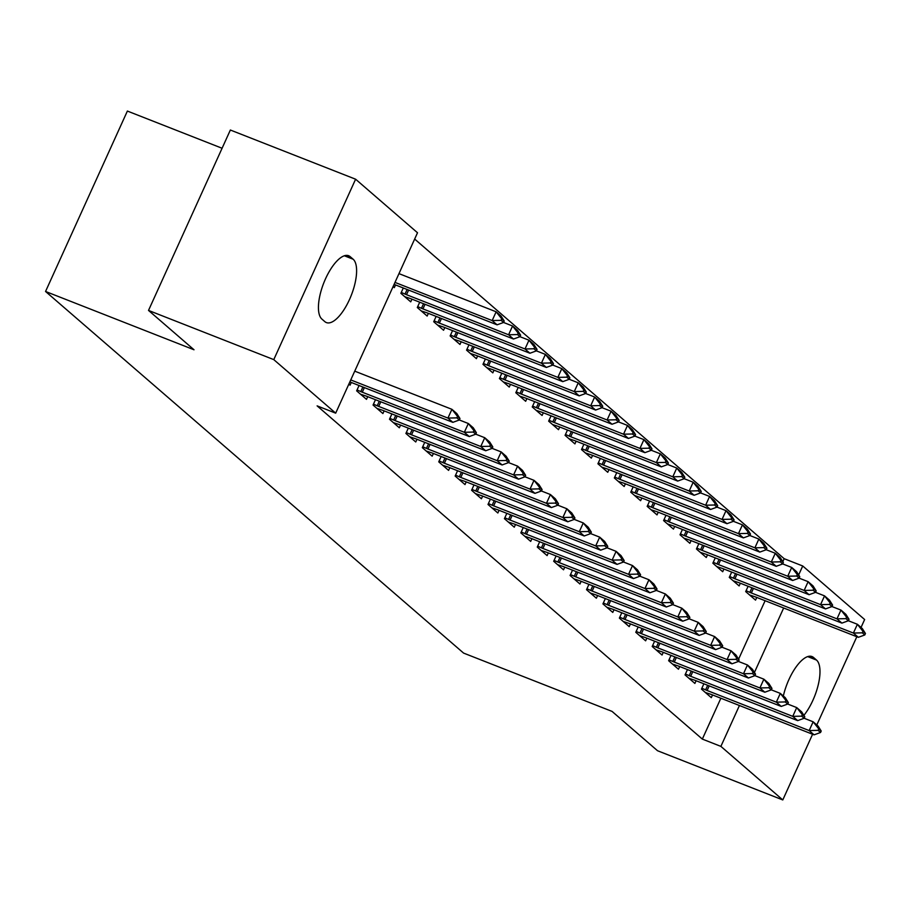 <?xml version="1.0" encoding="UTF-8"?>
<svg xmlns="http://www.w3.org/2000/svg" width="911" height="911" viewBox="0 0 911 911"><rect width="100%" height="100%" fill="white"/><g stroke="black" fill="none" stroke-linecap="round" stroke-linejoin="round"><path stroke-width="1.37" d="M782.822 561.654L784.166 558.694L414.664 239.058M784.166 558.694L802.728 565.982L864.63 619.526L861.043 627.44M222.079 148.254L127.381 111.062L45.55 291.474L463.597 653.096L612.055 711.4L657.537 750.744L782.788 799.938L720.886 746.382L739.436 705.513M45.55 291.474L194.009 349.767L148.516 310.423L230.358 130.022L355.609 179.205L417.511 232.76L335.681 413.161L273.778 359.617L355.609 179.205M731.692 572.074L729.267 577.403L739.128 585.921L740.347 583.222M687.452 669.585L685.038 674.914L694.888 683.432L696.106 680.745M698.851 543.662L696.437 548.991L706.287 557.509L707.505 554.822M654.61 641.185L652.196 646.503L662.046 655.032L663.265 652.333M666.009 515.262L663.595 520.58L673.445 529.109L674.664 526.41M621.769 612.773L619.355 618.102L629.205 626.62L630.435 623.933M633.168 486.85L630.754 492.179L640.604 500.697L641.822 498.01M588.939 584.361L586.513 589.69L596.375 598.208L597.593 595.521M600.326 458.438L597.912 463.767L607.762 472.285L608.992 469.598M556.097 555.961L553.683 561.278L563.533 569.808L564.752 567.109M567.485 430.038L565.071 435.356L574.921 443.885L576.151 441.186M523.256 527.549L520.841 532.878L530.692 541.396L531.91 538.708M534.655 401.626L532.229 406.955L542.091 415.473L543.309 412.785M490.414 499.137L488 504.466L497.85 512.995L499.069 510.297M501.813 373.214L499.399 378.543L509.249 387.061L510.467 384.374M457.573 470.736L455.158 476.054L465.009 484.584L466.227 481.885M468.971 344.813L466.557 350.131L476.407 358.661L477.626 355.962M424.731 442.325L422.317 447.654L432.167 456.172L433.397 453.484M436.13 316.402L433.716 321.731L443.566 330.249L444.784 327.561M391.901 413.913L389.475 419.242L399.325 427.771L400.555 425.073M403.288 287.99L400.874 293.319L410.724 301.848L411.943 299.15M359.059 385.512L356.645 390.842L366.495 399.36L367.714 396.661M335.681 413.161L317.119 405.873L702.335 739.094L720.874 698.225M738.593 659.165L765.115 600.713M348.856 384.112L350.075 385.159L351.293 382.461M395.533 284.949L394.304 287.637L393.096 286.589M375.48 399.713L373.055 405.042L382.916 413.56L384.135 410.872M419.709 302.201L417.295 307.519L427.145 316.049L428.364 313.35M408.31 428.124L405.896 433.454L415.746 441.972L416.976 439.273M452.551 330.602L450.136 335.931L459.987 344.46L461.205 341.762M441.152 456.525L438.738 461.854L448.588 470.383L449.818 467.685M485.392 359.014L482.978 364.343L492.828 372.861L494.047 370.173M473.993 484.937L471.579 490.266L481.429 498.784L482.648 496.096M518.234 387.426L515.808 392.743L525.67 401.273L526.888 398.574M506.835 513.348L504.421 518.666L514.271 527.196L515.489 524.497M551.075 415.826L548.65 421.155L558.5 429.673L559.73 426.986M539.676 541.749L537.262 547.078L547.112 555.596L548.331 552.909M583.905 444.238L581.491 449.567L591.341 458.085L592.571 455.398M572.518 570.161L570.092 575.49L579.954 584.008L581.172 581.32M616.747 472.65L614.333 477.968L624.183 486.497L625.402 483.798M605.348 598.573L602.934 603.891L612.784 612.42L614.014 609.721M649.589 501.05L647.174 506.379L657.025 514.897L658.243 512.21M638.19 626.973L635.776 632.302L645.626 640.82L646.856 638.133M682.43 529.462L680.016 534.791L689.866 543.309L691.085 540.61M671.031 655.385L668.617 660.714L678.467 669.232L679.686 666.545M715.272 557.874L712.846 563.192L722.708 571.721L723.926 569.022M703.873 683.797L701.459 689.115L711.309 697.644L712.527 694.945M748.113 586.274L745.688 591.603L755.538 600.121L756.768 597.434M783.335 696.004A34.527 13.221 -68.6 0 1 812.031 656.569A34.527 13.221 -68.6 0 1 813.569 657.503L816.518 660.065A34.527 13.221 -68.6 0 1 818.442 683.99A34.527 13.221 -68.6 0 1 803.889 715.374M754.433 672.455L783.665 607.99M798.662 574.932L802.728 565.982M856.83 636.721L816.803 724.951M812.589 734.243L782.788 799.938M148.516 310.423L273.778 359.617M702.335 739.094L720.886 746.382M321.89 319.078A34.527 13.221 -68.6 0 1 324.612 280.895A34.527 13.221 -68.6 0 1 348.662 255.74A34.527 13.221 -68.6 0 1 350.2 256.674L353.149 259.225A34.527 13.221 -68.6 0 1 350.428 297.407A34.527 13.221 -68.6 0 1 326.377 322.574A34.527 13.221 -68.6 0 1 324.84 321.64L321.89 319.078M357.044 389.931L360.802 391.593A5.398 0.672 -155.6 0 0 362.293 392.208L464.348 432.292L468.334 423.513L459.326 419.971L459.975 418.525L457.516 416.395L456.855 417.864L459.315 419.994L452.858 422.351L350.792 382.267A5.398 0.672 -155.6 0 0 349.858 381.914M350.758 379.921L447.927 418.081L451.913 409.312L456.832 413.571L459.975 418.525M354.743 371.153L451.913 409.312L457.516 416.395M452.858 422.351L447.927 418.081L456.855 417.864M394.087 284.403A5.398 0.672 24.4 0 1 395.032 284.744L497.087 324.828L492.168 320.57L394.998 282.41M501.084 320.342L503.555 322.471L504.216 321.014L501.756 318.884L501.084 320.342L492.168 320.57L496.142 311.79L398.972 273.63M501.756 318.884L496.142 311.79L501.073 316.049L504.216 321.014M497.087 324.828L503.555 322.471M475.736 434.194L476.396 432.736L473.936 430.607L473.276 432.065L475.736 434.194L469.279 436.551L367.213 396.467A5.398 0.672 -155.6 0 0 365.892 395.989L360.528 394.201M469.279 436.551L464.348 432.292L473.276 432.065M473.936 430.607L468.334 423.513L473.253 427.771L476.396 432.736M389.885 418.343L393.643 419.994A5.398 0.672 -155.6 0 0 395.123 420.62L497.19 460.693L501.175 451.924L492.168 448.383L492.817 446.937L490.357 444.807L489.697 446.265L492.156 448.394L485.7 450.751L383.633 410.667A5.398 0.672 -155.6 0 0 382.301 410.189L376.949 408.401M373.464 404.142L377.222 405.794A5.398 0.672 -155.6 0 0 378.714 406.408L480.769 446.492L484.754 437.713L489.674 441.972L492.817 446.937M475.747 434.183L484.754 437.713L490.357 444.807M485.7 450.751L480.769 446.492L489.697 446.265M404.769 296.69L410.121 298.466A5.398 0.672 24.4 0 1 411.453 298.956L513.508 339.029L508.589 334.77L406.522 294.697A5.398 0.672 24.4 0 1 405.042 294.071L401.284 292.42M517.505 334.553L519.965 336.683L520.636 335.214L518.165 333.084L517.505 334.553L508.589 334.77L512.563 326.001L503.555 322.46M518.165 333.084L512.563 326.001L517.494 330.26L520.636 335.214M513.508 339.029L519.965 336.683L528.984 340.202L533.914 344.46L537.057 349.425L534.586 347.296L533.926 348.754L536.385 350.883L537.057 349.425M421.178 310.89L426.542 312.667A5.398 0.672 24.4 0 1 427.874 313.156L529.929 353.24L525.009 348.981L422.943 308.897A5.398 0.672 24.4 0 1 421.463 308.282L417.705 306.62M533.926 348.754L525.009 348.981L528.984 340.202L534.586 347.296M529.929 353.24L536.385 350.883M508.577 462.606L509.238 461.137L506.778 459.007L506.106 460.476L508.577 462.606L502.12 464.952L400.054 424.879A5.398 0.672 -155.6 0 0 398.722 424.389L393.37 422.613M502.12 464.952L497.19 460.693L506.106 460.476M506.778 459.007L501.175 451.924L506.095 456.183L509.238 461.137M422.727 446.754L426.485 448.406A5.398 0.672 -155.6 0 0 427.965 449.021L530.031 489.105L534.005 480.325L524.998 476.795L525.658 475.348L523.199 473.219L522.527 474.677L524.998 476.806L518.541 479.163L416.475 439.079A5.398 0.672 -155.6 0 0 415.143 438.601L409.791 436.813M406.306 432.543L410.064 434.205A5.398 0.672 -155.6 0 0 411.544 434.82L513.61 474.904L517.596 466.125L522.515 470.383L525.658 475.348M508.577 462.583L517.596 466.125L523.199 473.219M518.541 479.163L513.61 474.904L522.527 474.677M437.599 325.09L442.962 326.878A5.398 0.672 24.4 0 1 444.295 327.356L546.349 367.44L541.43 363.182L439.364 323.098A5.398 0.672 24.4 0 1 437.884 322.483L434.126 320.831M550.346 362.954L552.806 365.083L553.478 363.626L551.007 361.496L550.346 362.954L541.43 363.182L545.404 354.402L536.397 350.872M551.007 361.496L545.404 354.402L550.335 358.661L553.478 363.626M546.349 367.44L552.806 365.083L561.825 368.613L566.756 372.872L569.887 377.826L567.428 375.696L566.767 377.165L569.227 379.295L569.887 377.826M454.02 339.302L459.383 341.078A5.398 0.672 24.4 0 1 460.704 341.568L562.77 381.641L557.839 377.382L455.785 337.309A5.398 0.672 24.4 0 1 454.304 336.683L450.546 335.032M566.767 377.165L557.839 377.382L561.825 368.613L567.428 375.696M562.77 381.641L569.227 379.295M541.419 491.006L542.079 489.549L539.619 487.419L538.948 488.877L541.419 491.006L534.951 493.363L432.896 453.279A5.398 0.672 -155.6 0 0 431.563 452.801L426.211 451.013M534.951 493.363L530.031 489.105L538.948 488.877M539.619 487.419L534.005 480.325L538.936 484.584L542.079 489.549M470.44 353.502L475.804 355.279A5.398 0.672 24.4 0 1 477.125 355.768L579.191 395.852L574.26 391.593L472.205 351.509A5.398 0.672 24.4 0 1 470.725 350.894L466.967 349.232M583.188 391.366L585.648 393.495L586.308 392.037L583.849 389.897L583.188 391.366L574.26 391.593L578.246 382.814L569.238 379.272M583.849 389.897L578.246 382.814L583.177 387.073L586.308 392.037M579.191 395.852L585.648 393.495L594.667 397.014L599.597 401.273L602.729 406.238L600.269 404.108L599.609 405.566L602.069 407.695L602.729 406.238M455.568 475.155L459.326 476.817A5.398 0.672 -155.6 0 0 460.807 477.432L562.873 517.516L566.847 508.737L557.839 505.195L558.5 503.749L556.029 501.619L555.368 503.088L557.839 505.218L551.371 507.564L449.317 467.491A5.398 0.672 -155.6 0 0 447.984 467.001L442.632 465.225M439.148 460.955L442.905 462.606A5.398 0.672 -155.6 0 0 444.386 463.232L546.452 503.305L550.426 494.536L555.357 498.795L558.5 503.749M541.419 490.995L550.426 494.536L556.029 501.619M551.371 507.564L546.452 503.305L555.368 503.088M486.861 367.702L492.225 369.49A5.398 0.672 24.4 0 1 493.546 369.968L595.612 410.052L590.681 405.794L488.626 365.71A5.398 0.672 24.4 0 1 487.134 365.095L483.388 363.443M599.609 405.566L590.681 405.794L594.667 397.014L600.269 404.108M595.612 410.052L602.069 407.695L611.087 411.214L616.007 415.484L619.15 420.438L616.69 418.308L616.03 419.777L618.489 421.907L619.15 420.438M574.249 519.418L574.921 517.96L572.45 515.831L571.789 517.289L574.249 519.418L567.792 521.775L465.737 481.691A5.398 0.672 -155.6 0 0 464.405 481.202L459.053 479.425M567.792 521.775L562.873 517.516L571.789 517.289M572.45 515.831L566.847 508.737L571.778 512.995L574.921 517.96M503.282 381.914L508.645 383.69A5.398 0.672 24.4 0 1 509.966 384.18L612.033 424.253L607.102 419.994L505.047 379.921A5.398 0.672 24.4 0 1 503.555 379.295L499.797 377.644M616.03 419.777L607.102 419.994L611.087 411.214L616.69 418.308M612.033 424.253L618.489 421.907L627.508 425.426L632.428 429.685L635.571 434.649L633.111 432.509L632.45 433.978L634.91 436.107L635.571 434.649M488.41 503.567L492.168 505.218A5.398 0.672 -155.6 0 0 493.648 505.844L595.714 545.917L599.689 537.148L590.681 533.607L591.341 532.161L588.87 530.031L588.21 531.489L590.67 533.618L584.213 535.975L482.158 495.891A5.398 0.672 -155.6 0 0 480.826 495.413L475.462 493.625M471.989 489.366L475.747 491.018A5.398 0.672 -155.6 0 0 477.227 491.633L579.294 531.717L583.268 522.937L588.199 527.196L591.341 532.161M574.26 519.407L583.268 522.937L588.87 530.031M584.213 535.975L579.294 531.717L588.21 531.489M519.703 396.114L525.055 397.891A5.398 0.672 24.4 0 1 526.387 398.38L628.453 438.464L623.523 434.205L521.468 394.121A5.398 0.672 24.4 0 1 519.976 393.506L516.218 391.844M632.45 433.978L623.523 434.205L627.508 425.426L633.111 432.509M628.453 438.464L634.91 436.107L643.929 439.626L648.848 443.885L651.991 448.85L649.532 446.72L648.871 448.178L651.331 450.307L651.991 448.85M607.09 547.83L607.762 546.361L605.291 544.231L604.631 545.7L607.09 547.83L600.634 550.176L498.579 510.103A5.398 0.672 -155.6 0 0 497.247 509.613L491.883 507.837M600.634 550.176L595.714 545.917L604.631 545.7M605.291 544.231L599.689 537.148L604.619 541.407L607.762 546.361M536.124 410.314L541.476 412.102A5.398 0.672 24.4 0 1 542.808 412.581L644.874 452.665L639.943 448.406L537.877 408.322A5.398 0.672 24.4 0 1 536.397 407.707L532.639 406.044M648.871 448.178L639.943 448.406L643.929 439.626L649.532 446.72M644.874 452.665L651.331 450.307M521.251 531.978L525.009 533.63A5.398 0.672 -155.6 0 0 526.49 534.245L628.544 574.329L632.53 565.549L623.523 562.007L624.172 560.572L621.712 558.443L621.051 559.901L623.511 562.03L617.054 564.387L514.988 524.303A5.398 0.672 -155.6 0 0 513.667 523.814L508.304 522.037M504.831 517.767L508.589 519.429A5.398 0.672 -155.6 0 0 510.069 520.044L612.124 560.128L616.109 551.349L621.04 555.608L624.172 560.572M607.102 547.807L616.109 551.349L621.712 558.443M617.054 564.387L612.124 560.128L621.051 559.901M552.544 424.515L557.896 426.302A5.398 0.672 24.4 0 1 559.229 426.792L661.295 466.865L656.364 462.606L554.298 422.522A5.398 0.672 24.4 0 1 552.818 421.907L549.06 420.256M665.281 462.389L667.752 464.519L668.412 463.05L665.952 460.92L665.281 462.389L656.364 462.606L660.35 453.826L651.342 450.296M665.952 460.92L660.35 453.826L665.269 458.096L668.412 463.05M661.295 466.865L667.752 464.519L676.771 468.038L681.69 472.297L684.833 477.262L682.373 475.121L681.701 476.59L684.172 478.719L684.833 477.262M537.672 546.179L541.419 547.83A5.398 0.672 -155.6 0 0 542.91 548.456L644.965 588.529L648.951 579.749L639.943 576.219L640.592 574.773L638.133 572.643L637.472 574.101L639.932 576.23L633.475 578.587L531.409 538.503A5.398 0.672 -155.6 0 0 530.088 538.025L524.725 536.237M633.475 578.587L628.544 574.329L637.472 574.101M638.133 572.643L632.53 565.549L637.461 569.808L640.592 574.773M568.965 438.726L574.317 440.503A5.398 0.672 24.4 0 1 575.65 440.992L677.704 481.076L672.785 476.806L570.719 436.733A5.398 0.672 24.4 0 1 569.238 436.107L565.48 434.456M681.701 476.59L672.785 476.806L676.771 468.038L682.373 475.121M677.704 481.076L684.172 478.719M554.082 560.379L557.839 562.041A5.398 0.672 -155.6 0 0 559.331 562.656L661.386 602.74L665.372 593.961L656.364 590.419L657.013 588.973L654.553 586.843L653.893 588.312L656.353 590.442L649.896 592.788L547.83 552.715A5.398 0.672 -155.6 0 0 546.509 552.225L541.145 550.449M649.896 592.788L644.965 588.529L653.893 588.312M654.553 586.843L648.951 579.749L653.87 584.019L657.013 588.973M585.386 452.926L590.738 454.714A5.398 0.672 24.4 0 1 592.07 455.193L694.125 495.277L689.206 491.018L587.139 450.934A5.398 0.672 24.4 0 1 585.659 450.319L581.901 448.656M698.122 490.79L700.593 492.919L701.254 491.462L698.794 489.332L698.122 490.79L689.206 491.018L693.18 482.238L684.172 478.696M698.794 489.332L693.18 482.238L698.111 486.497L701.254 491.462M694.125 495.277L700.593 492.919L709.601 496.438L714.531 500.708L717.674 505.662L715.203 503.532L714.543 505.001L717.003 507.131L717.674 505.662M570.502 574.59L574.26 576.242A5.398 0.672 -155.6 0 0 575.752 576.857L677.807 616.941L681.792 608.161L672.785 604.619L673.434 603.184L670.974 601.044L670.314 602.513L672.773 604.642L666.317 606.999L564.251 566.915A5.398 0.672 -155.6 0 0 562.93 566.426L557.566 564.649M666.317 606.999L661.386 602.74L670.314 602.513M670.974 601.044L665.372 593.961L670.291 598.22L673.434 603.184M601.807 467.127L607.159 468.914A5.398 0.672 24.4 0 1 608.491 469.404L710.546 509.477L705.626 505.218L603.56 465.134A5.398 0.672 24.4 0 1 602.08 464.519L598.322 462.868M714.543 505.001L705.626 505.218L709.601 496.438L715.203 503.532M710.546 509.477L717.003 507.131M689.194 618.842L689.855 617.385L687.395 615.255L686.735 616.713L689.194 618.842L682.738 621.2L580.671 581.116A5.398 0.672 -155.6 0 0 579.339 580.637L573.987 578.849M682.738 621.2L677.807 616.941L686.735 616.713M687.395 615.255L681.792 608.161L686.712 612.42L689.855 617.385M618.216 481.338L623.579 483.115A5.398 0.672 24.4 0 1 624.912 483.604L726.967 523.688L722.047 519.418L619.981 479.345A5.398 0.672 24.4 0 1 618.501 478.719L614.743 477.068M730.964 519.202L733.423 521.331L734.095 519.874L731.624 517.733L730.964 519.202L722.047 519.418L726.021 510.65L717.014 507.108M731.624 517.733L726.021 510.65L730.952 514.909L734.095 519.874M726.967 523.688L733.423 521.331L742.442 524.85L747.373 529.109L750.516 534.074L748.045 531.944L747.384 533.402L749.844 535.531L750.516 534.074M603.344 602.991L607.102 604.642A5.398 0.672 -155.6 0 0 608.582 605.268L710.648 645.352L714.634 636.573L705.615 633.031L706.276 631.585L703.816 629.455L703.144 630.924L705.615 633.054L699.158 635.4L597.092 595.327A5.398 0.672 -155.6 0 0 595.76 594.837L590.408 593.061M586.923 588.791L590.681 590.442A5.398 0.672 -155.6 0 0 592.161 591.068L694.228 631.141L698.213 622.361L703.133 626.631L706.276 631.585M689.206 618.831L698.213 622.361L703.816 629.455M699.158 635.4L694.228 631.141L703.144 630.924M634.637 495.538L640 497.326A5.398 0.672 24.4 0 1 641.333 497.805L743.387 537.889L738.468 533.63L636.402 493.546A5.398 0.672 24.4 0 1 634.921 492.931L631.164 491.268M747.384 533.402L738.468 533.63L742.442 524.85L748.045 531.944M743.387 537.889L749.844 535.531M722.036 647.254L722.696 645.797L720.237 643.656L719.565 645.125L722.036 647.254L715.579 649.611L613.513 609.527A5.398 0.672 -155.6 0 0 612.181 609.038L606.828 607.261M715.579 649.611L710.648 645.352L719.565 645.125M720.237 643.656L714.634 636.573L719.553 640.832L722.696 645.797M651.058 509.739L656.421 511.526A5.398 0.672 24.4 0 1 657.742 512.016L759.808 552.089L754.889 547.83L652.823 507.746A5.398 0.672 24.4 0 1 651.342 507.131L647.584 505.48M763.805 547.613L766.265 549.743L766.925 548.274L764.466 546.144L763.805 547.613L754.889 547.83L758.863 539.05L749.855 535.52M764.466 546.144L758.863 539.05L763.794 543.32L766.925 548.274M759.808 552.089L766.265 549.743L775.284 553.262L780.215 557.521L783.346 562.474L780.886 560.345L780.226 561.814L782.686 563.943L783.346 562.474M636.185 631.403L639.943 633.054A5.398 0.672 -155.6 0 0 641.424 633.669L743.49 673.753L747.464 664.973L738.457 661.443L739.117 659.997L736.657 657.867L735.986 659.325L738.457 661.454L731.988 663.812L629.934 623.728A5.398 0.672 -155.6 0 0 628.601 623.249L623.249 621.461M619.765 617.191L623.523 618.854A5.398 0.672 -155.6 0 0 625.003 619.469L727.069 659.553L731.055 650.773L735.974 655.032L739.117 659.997M722.036 647.231L731.055 650.773L736.657 657.867M731.988 663.812L727.069 659.553L735.986 659.325M667.478 523.95L672.842 525.727A5.398 0.672 24.4 0 1 674.163 526.216L776.229 566.3L771.298 562.03L669.243 521.957A5.398 0.672 24.4 0 1 667.763 521.331L664.005 519.68M780.226 561.814L771.298 562.03L775.284 553.262L780.886 560.345M776.229 566.3L782.686 563.943M754.877 675.666L755.538 674.197L753.078 672.067L752.406 673.536L754.877 675.666L748.409 678.012L646.355 637.939A5.398 0.672 -155.6 0 0 645.022 637.449L639.67 635.662M748.409 678.012L743.49 673.753L752.406 673.536M753.078 672.067L747.464 664.973L752.395 669.243L755.538 674.197M683.899 538.15L689.263 539.938A5.398 0.672 24.4 0 1 690.584 540.417L792.65 580.501L787.719 576.242L685.664 536.158A5.398 0.672 24.4 0 1 684.184 535.543L680.426 533.88M796.647 576.014L799.106 578.143L799.767 576.686L797.307 574.556L796.647 576.014L787.719 576.242L791.705 567.462L782.697 563.92M797.307 574.556L791.705 567.462L796.635 571.721L799.767 576.686M792.65 580.501L799.106 578.143L808.125 581.662L813.045 585.932L816.188 590.886L813.728 588.757L813.067 590.214L815.527 592.355L816.188 590.886M669.027 659.803L672.785 661.466A5.398 0.672 -155.6 0 0 674.265 662.081L776.331 702.165L780.306 693.385L771.298 689.843L771.959 688.409L769.488 686.268L768.827 687.737L771.287 689.866L764.83 692.223L662.775 652.139A5.398 0.672 -155.6 0 0 661.443 651.65L656.091 649.873M652.606 645.603L656.364 647.254A5.398 0.672 -155.6 0 0 657.844 647.88L759.911 687.953L763.885 679.185L768.816 683.444L771.959 688.409M754.877 675.643L763.885 679.185L769.488 686.268M764.83 692.223L759.911 687.953L768.827 687.737M700.32 552.351L705.683 554.139A5.398 0.672 24.4 0 1 707.004 554.628L809.07 594.701L804.14 590.442L702.085 550.358A5.398 0.672 24.4 0 1 700.593 549.743L696.847 548.092M813.067 590.214L804.14 590.442L808.125 581.662L813.728 588.757M809.07 594.701L815.527 592.355M787.708 704.066L788.379 702.609L785.908 700.479L785.248 701.937L787.708 704.066L781.251 706.424L679.196 666.34A5.398 0.672 -155.6 0 0 677.864 665.861L672.5 664.073M781.251 706.424L776.331 702.165L785.248 701.937M785.908 700.479L780.306 693.385L785.236 697.644L788.379 702.609M716.741 566.562L722.093 568.339A5.398 0.672 24.4 0 1 723.425 568.828L825.491 608.912L820.56 604.642L718.506 564.569A5.398 0.672 24.4 0 1 717.014 563.943L713.256 562.292M829.488 604.426L831.948 606.555L832.608 605.086L830.149 602.957L829.488 604.426L820.56 604.642L824.546 595.874L815.539 592.332M830.149 602.957L824.546 595.874L829.465 600.133L832.608 605.086M825.491 608.912L831.948 606.555L840.967 610.074L845.886 614.333L849.029 619.298L846.57 617.168L845.909 618.626L848.369 620.755L849.029 619.298M701.869 688.215L705.626 689.866A5.398 0.672 -155.6 0 0 707.107 690.492L809.162 730.565L813.147 721.797L804.14 718.255L804.8 716.809L802.329 714.679L801.669 716.148L804.128 718.278L797.672 720.624L695.617 680.551A5.398 0.672 -155.6 0 0 694.284 680.062L688.921 678.274M685.448 674.015L689.206 675.666A5.398 0.672 -155.6 0 0 690.686 676.281L792.752 716.365L796.726 707.585L801.657 711.855L804.8 716.809M787.719 704.055L796.726 707.585L802.329 714.679M797.672 720.624L792.752 716.365L801.669 716.148M733.161 580.762L738.514 582.55A5.398 0.672 24.4 0 1 739.846 583.029L841.912 623.113L836.981 618.854L734.926 578.77A5.398 0.672 24.4 0 1 733.435 578.155L729.677 576.492M845.909 618.626L836.981 618.854L840.967 610.074L846.57 617.168M841.912 623.113L848.369 620.755L857.388 624.274L862.307 628.544L865.45 633.498L862.99 631.369L862.318 632.826L864.79 634.967L865.45 633.498M820.549 732.478L821.21 731.021L818.75 728.88L818.089 730.349L820.549 732.478L814.092 734.835L712.026 694.751A5.398 0.672 -155.6 0 0 710.705 694.262L705.342 692.485M814.092 734.835L809.162 730.565L818.089 730.349M818.75 728.88L813.147 721.797L818.078 726.056L821.21 731.021M749.582 594.963L754.934 596.751A5.398 0.672 24.4 0 1 756.267 597.24L858.333 637.313L853.402 633.054L751.336 592.97A5.398 0.672 24.4 0 1 749.855 592.355L746.098 590.704M862.318 632.826L853.402 633.054L857.388 624.274L862.99 631.369M858.333 637.313L864.79 634.967M350.2 256.674L346.897 255.376M353.149 259.225L344.358 255.775M816.518 660.065L807.727 656.615M813.569 657.503L810.266 656.216M362.293 392.208L364.377 387.596M360.802 391.593L362.885 387.016M378.714 406.408L380.798 401.808M377.222 405.794L379.306 401.216M407.115 289.493L405.042 294.071M408.618 290.085L406.522 294.697M423.535 303.705L421.463 308.282M425.038 304.285L422.943 308.897M395.123 420.62L397.219 416.008M393.643 419.994L395.727 415.416M411.544 434.82L413.64 430.208M410.064 434.205L412.136 429.628M439.956 317.905L437.884 322.483M441.459 318.497L439.364 323.098M456.377 332.105L454.304 336.683M457.869 332.697L455.785 337.309M427.965 449.021L430.06 444.42M426.485 448.406L428.557 443.828M472.798 346.317L470.725 350.894M474.289 346.897L472.205 351.509M444.386 463.232L446.481 458.62M442.905 462.606L444.978 458.028M489.218 360.517L487.134 365.095M490.71 361.109L488.626 365.71M460.807 477.432L462.902 472.82M459.326 476.817L461.399 472.24M505.639 374.717L503.555 379.295M507.131 375.309L505.047 379.921M477.227 491.633L479.323 487.032M475.747 491.018L477.82 486.44M522.06 388.929L519.976 393.506M523.552 389.509L521.468 394.121M493.648 505.844L495.743 501.232M492.168 505.218L494.24 500.64M538.481 403.129L536.397 407.707M539.972 403.721L537.877 408.322M510.069 520.044L512.153 515.432M508.589 519.429L510.661 514.852M554.901 417.329L552.818 421.907M556.393 417.921L554.298 422.522M526.49 534.245L528.574 529.644M525.009 533.63L527.082 529.052M571.311 431.541L569.238 436.107M572.814 432.121L570.719 436.733M542.91 548.456L544.994 543.844M541.419 547.83L543.503 543.252M587.732 445.741L585.659 450.319M589.235 446.322L587.139 450.934M559.331 562.656L561.415 558.044M557.839 562.041L559.923 557.464M604.152 459.941L602.08 464.519M605.656 460.533L603.56 465.134M575.752 576.857L577.836 572.256M574.26 576.242L576.344 571.664M620.573 474.153L618.501 478.719M622.076 474.733L619.981 479.345M592.161 591.068L594.257 586.456M590.681 590.442L592.765 585.864M636.994 488.353L634.921 492.931M638.497 488.934L636.402 493.546M608.582 605.268L610.677 600.656M607.102 604.642L609.174 600.076M653.415 502.553L651.342 507.131M654.907 503.145L652.823 507.746M625.003 619.469L627.098 614.857M623.523 618.854L625.595 614.276M669.836 516.753L667.763 521.331M671.327 517.346L669.243 521.957M641.424 633.669L643.519 629.068M639.943 633.054L642.016 628.476M686.256 530.965L684.184 535.543M687.748 531.546L685.664 536.158M657.844 647.88L659.94 643.268M656.364 647.254L658.437 642.688M702.677 545.165L700.593 549.743M704.169 545.757L702.085 550.358M674.265 662.081L676.361 657.469M672.785 661.466L674.857 656.888M719.098 559.365L717.014 563.943M720.59 559.958L718.506 564.569M690.686 676.281L692.781 671.68M689.206 675.666L691.278 671.088M735.519 573.577L733.435 578.155M737.01 574.158L734.926 578.77M707.107 690.492L709.191 685.881M705.626 689.866L707.699 685.288M751.939 587.777L749.855 592.355M753.431 588.369L751.336 592.97"/></g></svg>
